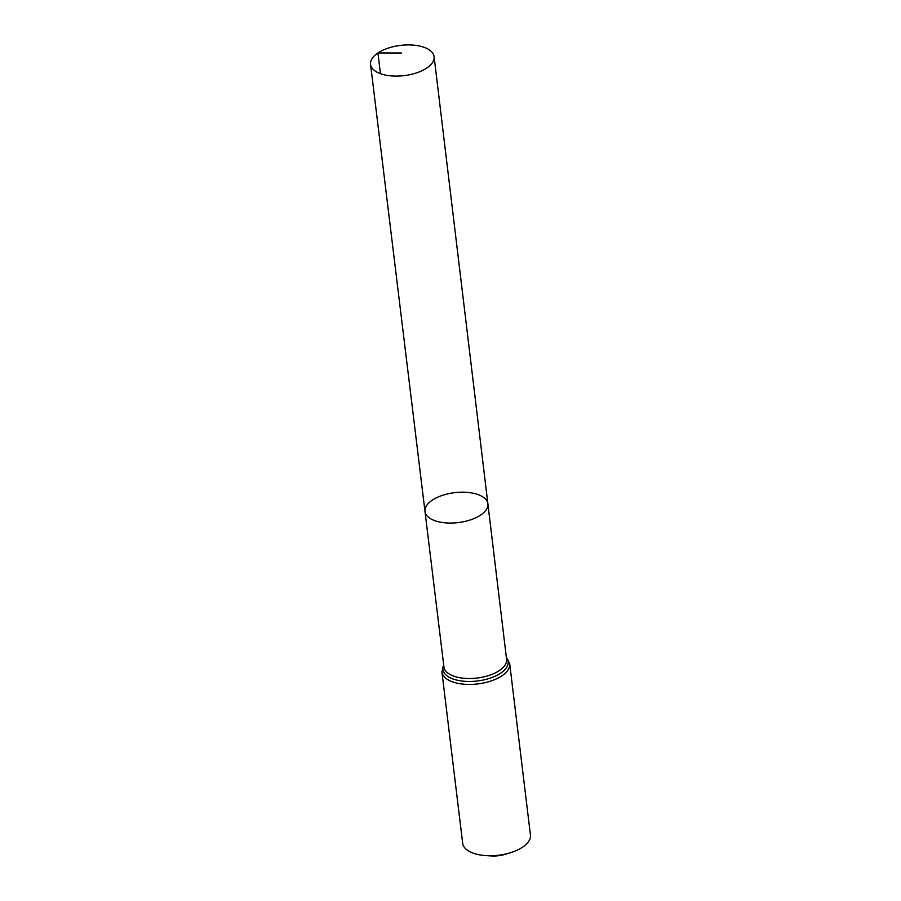 <?xml version="1.0" encoding="UTF-8"?>
<svg xmlns="http://www.w3.org/2000/svg" width="901" height="901" viewBox="0 0 901 901"><rect width="100%" height="100%" fill="white"/><g stroke="black" fill="none" stroke-linecap="round" stroke-linejoin="round"><path stroke-width="1.35" d="M432.266 500.168A31.681 15.069 -6.9 0 0 424.99 511.441A31.681 15.069 -6.9 0 0 458.249 522.591A31.681 15.069 -6.9 0 0 487.891 503.828A31.681 15.069 -6.9 0 0 466.335 492.318A31.681 15.069 -6.9 0 0 432.266 500.168M509.707 663.71A34.137 16.229 -6.9 0 1 477.767 683.927A34.137 16.229 -6.9 0 1 441.929 671.909L462.663 843.223A34.137 16.229 -6.9 0 0 486.495 855.657L491.811 855.95A19.203 9.134 -6.9 0 0 505.168 854.328L510.259 852.774A34.137 16.229 -6.9 0 0 530.441 835.024L509.707 663.71L506.306 656.987M486.495 855.657A34.137 16.229 -6.9 0 0 510.259 852.774M487.891 503.828L506.599 659.363A31.569 15.013 -6.9 0 1 477.057 678.048A31.569 15.013 -6.9 0 1 443.923 666.943L424.99 511.441A31.681 15.069 -6.9 0 0 458.249 522.591A31.681 15.069 -6.9 0 0 487.891 503.828L434.102 56.673A31.997 15.216 -6.9 0 0 412.331 45.05A31.997 15.216 -6.9 0 0 377.924 52.968A31.997 15.216 -6.9 0 0 370.559 64.365A31.997 15.216 -6.9 0 0 392.34 75.977A31.997 15.216 -6.9 0 0 426.736 68.059A31.997 15.216 -6.9 0 0 434.102 56.673M380.436 73.668L377.924 52.968L401.429 53.024M443.675 664.983A32.853 15.621 -6.9 0 0 477.417 680.987A32.853 15.621 -6.9 0 0 506.362 657.392M441.929 671.909L443.63 664.566M424.99 511.441L370.559 64.365"/></g></svg>
